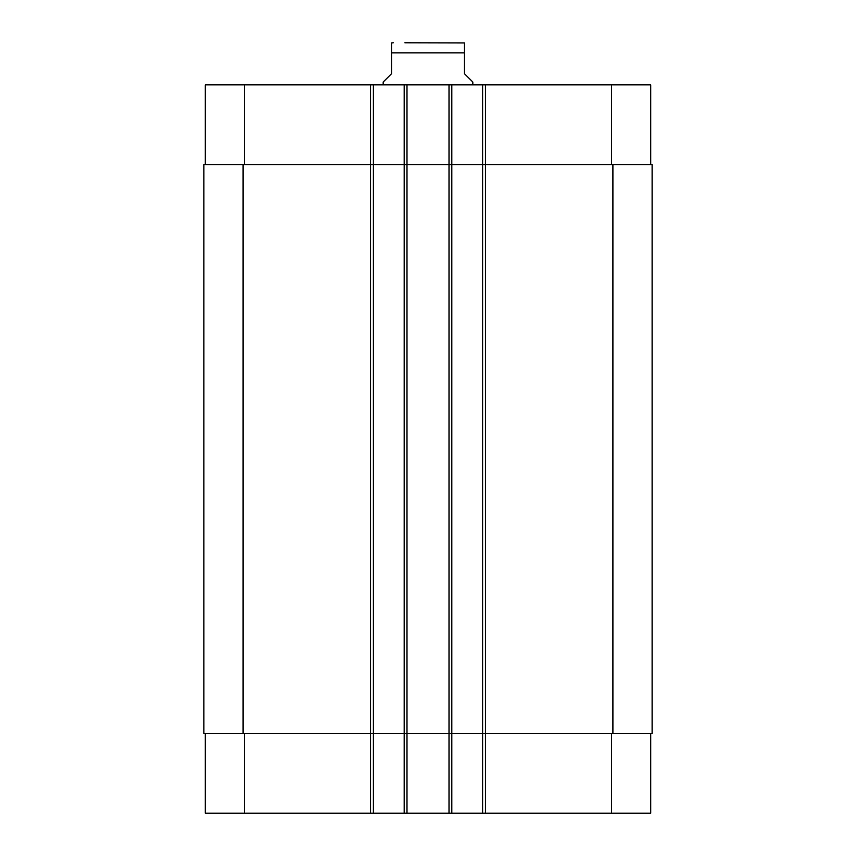<?xml version="1.0" encoding="UTF-8"?>
<svg xmlns="http://www.w3.org/2000/svg" width="856" height="856" viewBox="0 0 856 856"><rect width="100%" height="100%" fill="white"/><g stroke="black" fill="none" stroke-linecap="round" stroke-linejoin="round"><path stroke-width="1.28" d="M472.822 84.819L472.822 82.016L464.423 73.616L464.423 42.939L464.423 52.89L391.577 52.89L391.577 73.616L383.178 82.016L383.178 84.819M391.577 52.89L391.577 42.939L391.577 52.89M404.888 42.8L464.423 42.939M205.28 733.357L205.28 813.2L650.721 813.2L650.721 733.357M205.28 164.662L205.28 84.819L650.721 84.819L650.721 164.662M373.377 813.2L373.377 164.662L203.889 164.662L203.889 733.357L652.112 733.357L652.112 164.662L373.377 164.662L373.377 84.819M404.192 813.2L404.192 84.819M451.808 813.2L451.808 84.819M482.624 813.2L482.624 84.819M482.624 733.357L482.624 164.662L482.624 733.357M404.192 733.357L404.192 164.662M203.889 733.357L203.889 164.662M652.112 733.357L652.112 164.662M244.506 164.662L244.506 84.819M370.573 813.2L370.573 84.819M406.985 813.2L406.985 84.819M449.015 813.2L449.015 84.819M485.427 813.2L485.427 84.819M611.494 164.662L611.494 84.819M244.506 733.357L244.506 813.2M611.494 733.357L611.494 813.2M612.896 733.357L612.896 164.662M451.808 733.357L451.808 164.662M373.377 733.357L373.377 164.662M243.104 733.357L243.104 164.662M391.577 42.939L393.257 42.8"/></g></svg>
